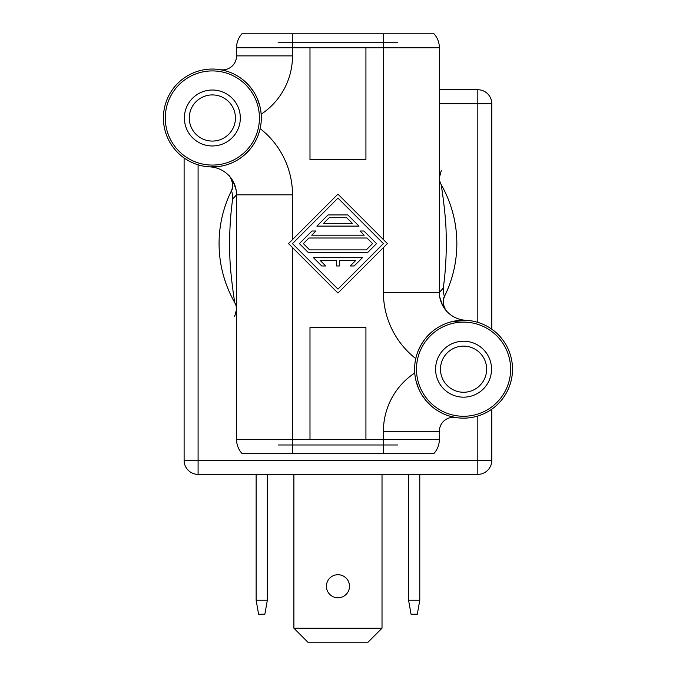 <?xml version="1.0" encoding="UTF-8"?>
<svg xmlns="http://www.w3.org/2000/svg" width="676" height="676" viewBox="0 0 676 676"><rect width="100%" height="100%" fill="white"/><g stroke="black" fill="none" stroke-linecap="round" stroke-linejoin="round"><path stroke-width="1.01" d="M313.377 257.581L362.539 257.581L354.148 265.972L350.193 265.972L355.787 260.378L339.36 260.378L339.36 265.972L336.555 265.972L336.555 260.378L320.128 260.378L325.722 265.972L321.768 265.972L313.377 257.581M383.427 243.622L337.958 198.102L292.488 243.597L337.958 289.083L383.427 243.563M337.958 198.102L383.453 243.597L337.958 289.083L292.463 243.597L337.958 198.102M337.958 194.147L288.508 243.597L337.958 293.046L387.407 243.597L337.958 194.147M261.308 117.996A48.951 48.951 0 0 1 202.623 165.966A48.951 48.951 0 0 1 164.209 109.157A48.951 48.951 0 0 1 220.3 69.687A13.985 13.985 0 0 0 236.558 55.888L236.558 47.785A20.981 20.981 90 0 1 241.898 33.8A20.981 20.981 0 0 0 236.558 47.785L236.558 55.888A13.985 13.985 0 0 1 220.3 69.687A48.951 48.951 0 0 1 261.308 117.996M449.515 416.086L455.607 417.498A13.985 13.985 0 0 0 439.358 431.296L439.358 439.4A20.981 20.981 -90 0 1 434.017 453.385L241.898 453.385A20.981 20.981 90 0 1 236.558 439.4L236.558 194.823A27.97 27.97 0 0 0 209.957 166.887L217.655 166.659M414.608 369.189A48.951 48.951 0 0 1 465.958 320.297A48.951 48.951 0 0 1 512.509 369.527A48.951 48.951 0 0 1 465.282 418.114A48.951 48.951 0 0 1 414.608 369.189M309.988 47.785L309.988 159.68L365.927 159.68L365.927 47.785L236.558 47.785A20.981 20.981 90 0 1 241.898 33.8L434.017 33.8A20.981 20.981 -90 0 1 439.358 47.785L439.358 292.362A27.97 27.97 0 0 0 465.958 320.297A27.97 27.97 0 0 1 447.199 311.788A13.985 13.985 0 0 1 444.707 295.919C443.921 296.054 443.439 293.452 443.262 288.103C445.805 270.147 446.743 251.066 446.084 230.846C445.577 213.024 441.732 187.903 441.2 184.649A118.883 118.883 0 0 1 444.707 295.919A118.883 118.883 0 0 0 441.191 184.641A118.883 118.883 0 0 1 444.707 295.919A13.985 13.985 0 0 0 447.199 311.788A13.985 13.985 0 0 1 444.707 295.919L443.701 298.648M269.665 33.8L406.251 33.8M259.854 106.157L257.37 98.755M253.863 92.037L249.469 86.072M248.76 85.261L244.29 80.892M238.493 76.599L236.38 75.34M226.359 71.081L220.308 69.687A48.951 48.951 0 0 1 261.164 114.21A69.932 69.932 0 0 0 292.505 55.888L292.505 33.8M257.826 136.138L255.351 141.402M254.438 142.999L251.582 147.284M250.128 149.134L244.965 154.508M241.171 157.567L238.941 159.097M232.198 162.747L228.243 164.293M225.04 165.274L220.494 166.262M259.432 117.996A47.075 47.075 0 0 0 219.996 71.538A47.075 47.075 0 0 0 165.561 112.884A47.075 47.075 0 0 0 209.805 165.003A47.075 47.075 0 0 0 259.432 117.996M240.326 117.996A27.97 27.97 0 0 1 212.357 145.965A27.97 27.97 0 0 1 184.387 117.996A27.97 27.97 0 0 1 212.357 90.018A27.97 27.97 0 0 1 240.326 117.996M235.434 117.996A23.077 23.077 0 0 1 212.357 141.073A23.077 23.077 0 0 1 189.28 117.996A23.077 23.077 0 0 1 212.357 94.919A23.077 23.077 0 0 1 235.434 117.996M231.471 178.734L233.017 181.202M233.271 181.667L236.127 189.956M236.507 193.201L236.558 307.191M236.558 308.932L236.558 309.473A13.985 13.985 0 0 0 234.716 302.535A118.883 118.883 0 0 1 231.209 191.266A13.985 13.985 0 0 0 228.716 175.405A13.985 13.985 0 0 1 231.209 191.266A118.883 118.883 0 0 0 234.716 302.535L234.648 302.417M406.251 453.385L269.665 453.385M236.558 439.4A20.981 20.981 0 0 0 241.898 453.385A20.981 20.981 90 0 1 236.558 439.4L309.988 439.4L309.988 327.514L365.927 327.514L365.927 439.4L309.988 439.4M416.053 381.01L418.537 388.413M422.035 395.114L426.336 400.986M426.412 401.071L431.567 406.242M437.355 410.543L439.113 411.608M443.439 413.822L443.938 414.042M418.106 351.021L421.342 344.414M421.503 344.143L424.807 339.284M425.821 338.008L431.018 332.626M435.412 329.144L437.059 328.037M443.794 324.404L446.008 323.5M450.943 321.894L465.958 320.297A48.951 48.951 0 0 1 512.509 369.527A48.951 48.951 0 0 1 465.282 418.114A48.951 48.951 0 0 1 414.751 372.975A69.932 69.932 0 0 0 383.41 431.296L383.41 439.4L439.358 439.4A20.981 20.981 0 0 1 434.017 453.385M416.484 369.189A47.075 47.075 0 0 0 462.79 416.264A47.075 47.075 0 0 0 510.608 370.735A47.075 47.075 0 0 0 465.865 322.173A47.075 47.075 0 0 0 416.484 369.189M491.528 369.189A27.97 27.97 0 0 1 463.559 397.167A27.97 27.97 0 0 1 435.589 369.189A27.97 27.97 0 0 1 463.559 341.219A27.97 27.97 0 0 1 491.528 369.189M486.635 369.189A23.077 23.077 0 0 1 463.559 392.266A23.077 23.077 0 0 1 440.482 369.189A23.077 23.077 0 0 1 463.559 346.112A23.077 23.077 0 0 1 486.635 369.189M444.453 308.459L442.907 306M442.645 305.518L439.78 297.212M439.392 293.714L439.358 179.993M383.41 431.296L439.358 431.296A13.985 13.985 0 0 1 455.616 417.498A48.951 48.951 0 0 0 512.231 374.377A48.951 48.951 0 0 0 465.958 320.297A27.97 27.97 0 0 1 447.199 311.788M440.482 183.204L441.2 184.649A118.883 118.883 0 0 1 444.707 295.919C440.583 301.302 446.177 312.058 447.174 311.754M439.358 177.754A13.985 13.985 0 0 1 439.358 177.712A13.985 13.985 0 0 0 441.2 184.649L439.899 181.574M439.358 178.253L439.358 177.712A13.985 13.985 0 0 0 441.2 184.649M455.616 417.498A48.951 48.951 0 0 0 512.231 374.377A48.951 48.951 0 0 0 465.958 320.297A48.951 48.951 0 0 0 415.774 358.576A83.917 83.917 0 0 1 383.41 292.362L439.358 292.362L443.262 288.103M232.654 199.09C230.11 217.038 229.172 236.127 229.832 256.339C230.339 274.169 234.183 299.282 234.716 302.535A118.883 118.883 0 0 1 231.209 191.266C231.995 191.131 232.476 193.742 232.654 199.09L236.558 194.823L292.505 194.823L292.505 239.6M278.056 444.994L397.86 444.994M278.056 42.191L397.86 42.191M359.987 231.006L363.941 231.006L376.532 243.597L367.44 252.68L308.476 252.68L299.392 243.597L311.974 231.006L315.929 231.006L311.737 235.197L364.178 235.197L359.987 231.006M366.975 238.003L372.569 243.597L366.282 249.883L309.633 249.883L303.347 243.597L308.94 238.003L366.975 238.003M328.063 214.917L347.853 214.917L359.049 226.114L316.867 226.114L328.063 214.917M346.695 217.723L352.289 223.317L323.627 223.317L329.22 217.723L346.695 217.723M184.109 157.973L184.109 460.381L198.093 460.381L198.093 474.366L477.822 474.366L477.822 460.381L491.807 460.381A13.985 13.985 0 0 1 477.822 474.366M491.807 103.732L477.822 103.732L477.822 89.747A13.985 13.985 0 0 1 491.807 103.732L491.807 329.212M491.807 409.174L491.807 460.381M477.822 89.747L439.358 89.747M184.109 460.381A13.985 13.985 0 0 0 198.093 474.366M293.899 474.366L293.899 628.215L382.016 628.215L382.016 474.366M326.415 586.253A11.543 11.543 0 0 0 337.958 597.795A11.543 11.543 0 0 0 349.5 586.253A11.543 11.543 0 0 0 337.958 574.718A11.543 11.543 0 0 0 326.415 586.253M293.899 628.215L307.884 642.2L368.031 642.2L382.016 628.215M408.591 600.237L419.779 600.237L417.312 614.231L411.05 614.231L408.591 600.237L408.591 474.366M419.779 600.237L419.779 474.366M267.324 600.237L256.136 600.237L258.604 614.231L264.865 614.231L267.324 600.237L267.324 474.366M256.136 600.237L256.136 474.366M292.505 55.888L236.558 55.888A13.985 13.985 0 0 1 220.3 69.687A48.951 48.951 0 0 0 164.209 109.157A48.951 48.951 0 0 0 202.623 165.966A48.951 48.951 0 0 0 260.142 128.617A83.917 83.917 0 0 1 292.505 194.823M383.41 239.6L383.41 47.785L365.927 47.785M292.505 247.585L292.505 453.385M383.41 292.362L383.41 247.585M365.927 439.4L383.41 439.4L383.41 453.385M439.358 47.785L383.41 47.785L383.41 33.8M228.716 175.405A13.985 13.985 0 0 1 231.209 191.266A118.883 118.883 0 0 0 234.716 302.535L236.017 305.611M236.558 309.431A13.985 13.985 0 0 1 236.558 309.473A13.985 13.985 0 0 0 234.716 302.535M198.093 164.817L198.093 460.381L477.822 460.381L477.822 416.019M477.822 322.368L477.822 103.732L439.358 103.732M231.234 191.215L232.214 188.536M441.267 170.665L439.358 177.788M439.358 178.65L439.358 180.534M439.358 181.075L439.358 200.975M439.358 280.684L439.358 287.849M234.648 316.529L236.558 309.397M236.558 308.535L236.558 306.65M236.558 306.11L236.558 286.21M236.558 206.501L236.558 199.335M231.209 191.266C235.332 185.883 229.739 175.126 228.741 175.43"/></g></svg>

